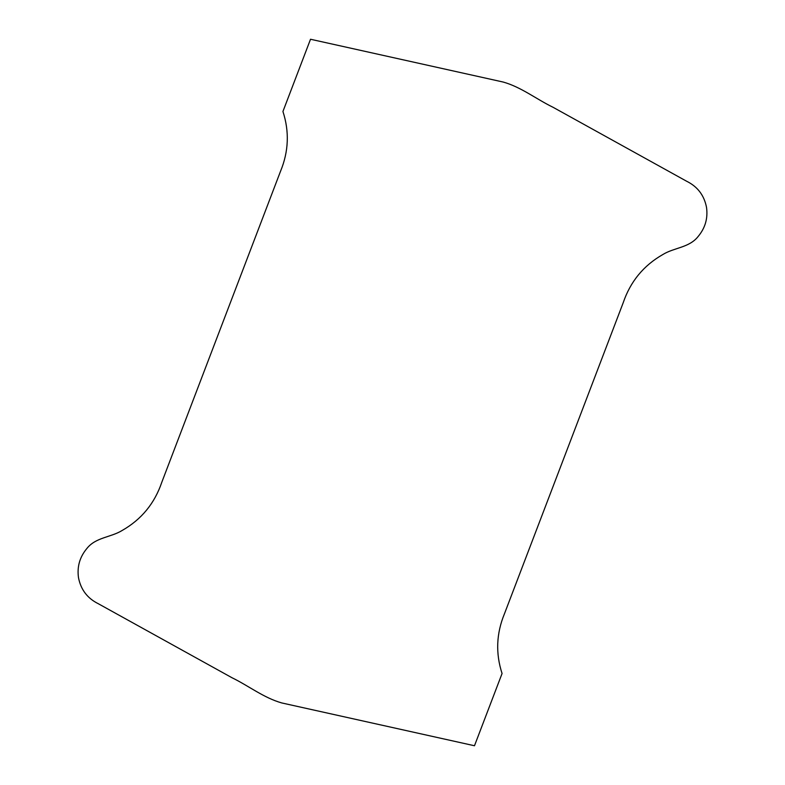 <?xml version="1.0" encoding="UTF-8"?>
<svg xmlns="http://www.w3.org/2000/svg" width="785" height="785" viewBox="0 0 785 785"><rect width="100%" height="100%" fill="white"/><g stroke="black" fill="none" stroke-linecap="round" stroke-linejoin="round"><path stroke-width="1.18" d="M282.934 111.49C289.479 131.576 288.674 151.515 280.52 171.287L161.838 482.157C154.655 503.381 141.437 519.474 122.185 530.454C110.832 537.48 95.701 537.234 86.88 548.489C79.756 557.007 76.959 566.731 78.49 577.672C80.835 589.672 87.429 598.347 98.272 603.704L231.938 677.71C248.649 685.825 263.76 697.855 281.736 702.938L474.483 745.75L502.066 673.51C495.521 653.424 496.326 633.485 504.48 613.713L623.162 302.843C630.345 281.619 643.563 265.526 662.815 254.546C674.168 247.52 689.299 247.766 698.12 236.511C705.244 227.993 708.041 218.269 706.51 207.328C704.165 195.328 697.571 186.653 686.728 181.296L553.062 107.29C536.351 99.175 521.24 87.145 503.263 82.062L310.517 39.25L282.934 111.49"/></g></svg>
